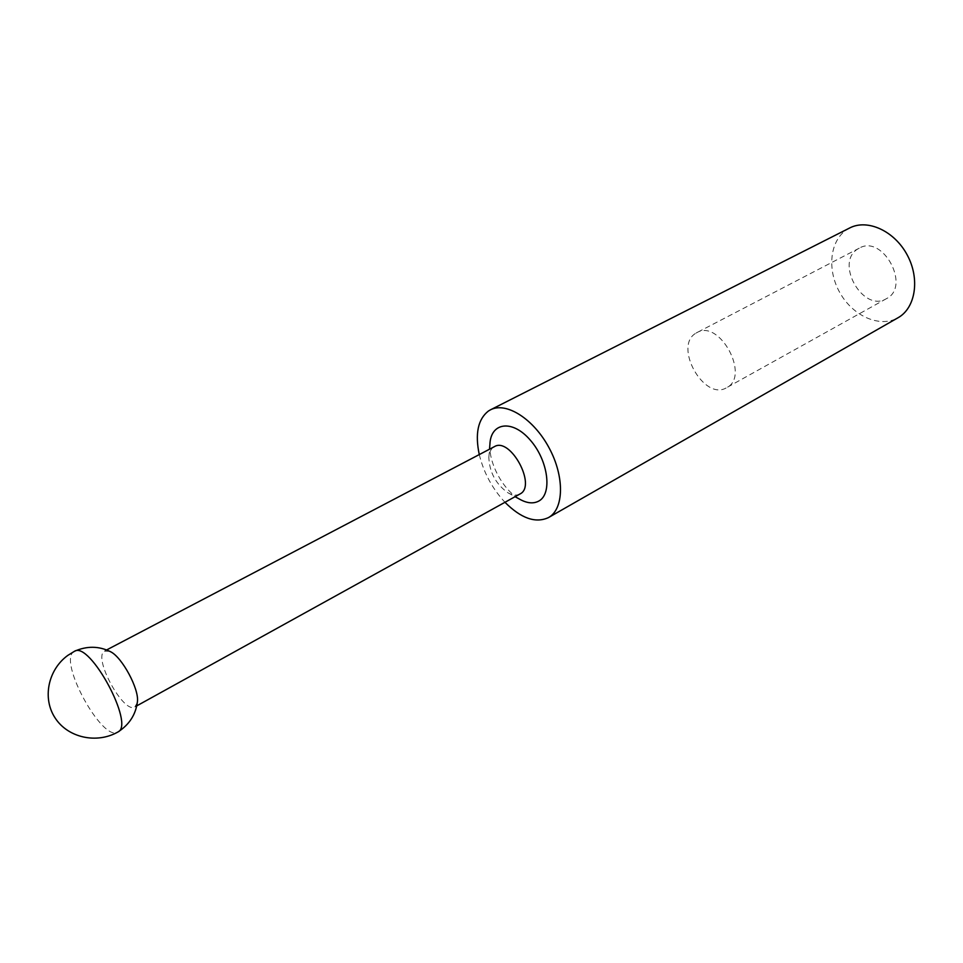 <?xml version="1.0" encoding="UTF-8"?>
<svg xmlns="http://www.w3.org/2000/svg" width="963" height="963" viewBox="0 0 963 963"><rect width="100%" height="100%" fill="white"/><g stroke="black" fill="none" stroke-linecap="round" stroke-linejoin="round"><path stroke-width="0.72" stroke-dasharray="4.82 3.61" d="M74.38 651.325L73.742 651.734C57.973 661.22 102.511 742.449 117.811 732.061M137.312 702.581L134.892 706.902C123.854 714.534 92.737 657.717 104.365 651.181L109.686 651.289M696.056 333.102L696.947 332.596C719.614 318.837 750.574 376.34 726.62 387.68C704.17 401.691 672.92 345.849 696.056 333.102M858.286 248.707C834.114 261.912 862.932 313.144 886.417 298.674C911.227 286.661 882.902 234.057 859.225 248.177L858.286 248.707M519.876 494.043C516.481 495.801 512.46 495.343 507.79 492.695C495.801 484.016 489.481 472.291 488.843 457.497C489.192 452.141 491.034 448.529 494.368 446.663M489.914 444.304C488.53 462.974 503.047 489.938 519.394 499.063M479.273 454.584C483.727 472.701 492.286 488.602 504.961 502.289M849.679 227.978L847.368 229.29C829.697 240.256 826.687 269.953 840.049 293.017C853.146 316.237 879.989 328.154 898.022 317.754M859.225 248.177L696.947 332.596M886.417 298.674L726.62 387.68M507.79 492.695L515.085 496.691M488.843 457.497L489.517 449.203M106.628 649.953L104.75 650.94M136.746 705.879L134.892 706.902"/><path stroke-width="1.44" d="M117.811 732.061L117.98 731.964C135.073 724.826 89.884 640.925 74.524 651.253L67.819 655.394C48.042 669.694 42.119 698.344 55.132 717.977C67.892 737.766 96.637 744.086 117.847 732.036M109.686 651.289L110.601 651.746C122.096 657.26 139.154 688.942 137.432 701.57L137.312 702.581M106.628 649.953L494.368 446.663C510.354 436.612 537.053 486.038 519.948 494.007L136.746 705.879M515.085 496.691L519.394 499.063C526.749 503.24 533.141 503.962 538.558 501.193C552.606 494.212 548.344 460.567 530.264 440.103C512.424 419.23 490.709 422.263 489.914 444.304L489.517 449.203M504.961 502.289C521.103 518.419 535.609 523.523 548.465 517.588C564.017 509.138 564.751 476.697 549.042 447.783C533.538 418.749 506.057 401.511 490.444 409.841L488.41 411.032C477.961 419.23 474.915 433.747 479.273 454.584M548.465 517.588L898.022 317.754C915.56 308.052 920.219 278.849 907.182 254.918C894.374 230.855 867.422 218.673 849.679 227.978L490.444 409.841M117.98 731.964C129.391 724.573 135.867 714.438 137.432 701.57M74.524 651.253C86.959 645.8 98.996 645.968 110.601 651.746"/></g></svg>
